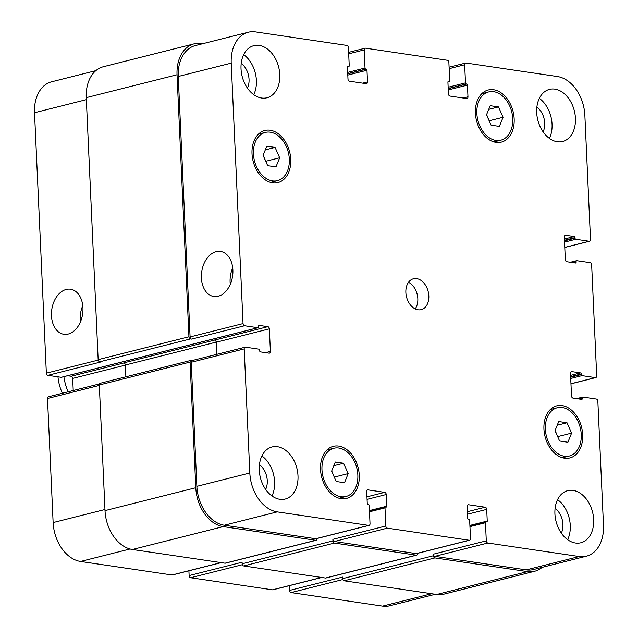 <?xml version="1.0" encoding="UTF-8"?>
<svg xmlns="http://www.w3.org/2000/svg" width="638" height="638" viewBox="0 0 638 638"><rect width="100%" height="100%" fill="white"/><g stroke="black" fill="none" stroke-linecap="round" stroke-linejoin="round"><path stroke-width="0.96" d="M232.71 267.848A22.777 15.583 -81.6 0 0 230.27 284.317M216.123 251.667A22.777 15.583 98.4 0 1 220.469 251.436A22.777 15.583 98.4 0 1 232.559 276.246A22.777 15.583 98.4 0 1 213.81 296.495A22.777 15.583 98.4 0 1 201.409 274.819A22.777 15.583 98.4 0 1 216.123 251.667M82.78 305.642A22.777 15.583 -81.6 0 0 80.348 322.11M66.2 289.461A22.777 15.583 98.4 0 1 70.539 289.221A22.777 15.583 98.4 0 1 82.629 314.032A22.777 15.583 98.4 0 1 63.88 334.28A22.777 15.583 98.4 0 1 51.479 312.604A22.777 15.583 98.4 0 1 66.2 289.461M68.13 391.812A39.795 27.912 -104.1 0 1 63.896 376.667M62.412 393.247A35.026 24.563 -104.1 0 1 57.986 376.819M275.082 147.41L279.667 157.761L275.967 166.893L267.681 165.665L263.095 155.313L266.796 146.19L275.082 147.41L265.296 149.874M263.191 155.082L265.823 161.462M279.667 157.761L265.91 161.231M498.493 106.913L503.079 117.264L499.379 126.396L491.093 125.168L486.507 114.816L490.207 105.693L498.493 106.913L488.716 109.377M486.603 114.585L489.234 120.965M503.079 117.264L489.33 120.734M567.015 422.755L571.6 433.106L567.9 442.238L559.614 441.01L555.028 430.658L558.729 421.535L567.015 422.755L557.229 425.227M555.116 430.427L557.748 436.807M571.6 433.106L557.843 436.575M343.603 463.252L348.189 473.603L344.488 482.735L336.202 481.507L331.616 471.155L335.317 462.032L343.603 463.252L333.818 465.716M331.704 470.924L334.336 477.304M348.189 473.603L334.432 477.072M545.37 429.23A24.874 17.441 75.9 0 0 569.391 456.003A24.874 17.441 75.9 0 0 580.229 427.62A24.874 17.441 75.9 0 0 557.229 407.762A24.874 17.441 75.9 0 0 545.37 429.23M543.935 429.023A26.868 18.837 -104.1 0 1 556.743 405.832A26.868 18.837 -104.1 0 1 581.577 427.277A26.868 18.837 -104.1 0 1 569.878 457.932A26.868 18.837 -104.1 0 1 543.935 429.023M321.959 469.728A24.874 17.441 75.9 0 0 345.979 496.5A24.874 17.441 75.9 0 0 356.817 468.117A24.874 17.441 75.9 0 0 333.818 448.259A24.874 17.441 75.9 0 0 321.959 469.728M333.818 448.259L326.919 449.997A26.868 18.837 -104.1 0 1 326.967 449.989M339.121 498.23A26.868 18.837 -104.1 0 1 339.105 498.246L345.979 496.5M320.523 469.52A26.868 18.837 -104.1 0 1 333.331 446.329A26.868 18.837 -104.1 0 1 358.165 467.774A26.868 18.837 -104.1 0 1 346.466 498.43A26.868 18.837 -104.1 0 1 320.523 469.52M253.446 153.886A24.874 17.441 75.9 0 0 277.458 180.658A24.874 17.441 75.9 0 0 288.296 152.275A24.874 17.441 75.9 0 0 265.304 132.417A24.874 17.441 75.9 0 0 253.446 153.886M252.01 153.678A26.868 18.837 -104.1 0 1 264.818 130.487A26.868 18.837 -104.1 0 1 289.652 151.932A26.868 18.837 -104.1 0 1 277.945 182.588A26.868 18.837 -104.1 0 1 252.01 153.678M476.857 113.389A24.874 17.441 75.9 0 0 500.878 140.161A24.874 17.441 75.9 0 0 511.708 111.778A24.874 17.441 75.9 0 0 488.716 91.92A24.874 17.441 75.9 0 0 476.857 113.389M475.422 113.181A26.868 18.837 -104.1 0 1 488.23 89.99A26.868 18.837 -104.1 0 1 513.064 111.435A26.868 18.837 -104.1 0 1 501.364 142.091A26.868 18.837 -104.1 0 1 475.422 113.181M539.333 98.356A26.868 18.837 -104.1 0 1 549.422 138.39M543.105 131.843A16.668 11.691 75.9 0 0 544.708 123.094A16.668 11.691 75.9 0 0 536.869 107.12M536.694 112.559A26.868 18.837 -104.1 0 1 549.501 89.376A26.868 18.837 -104.1 0 1 574.336 110.821A26.868 18.837 -104.1 0 1 562.636 141.477A26.868 18.837 -104.1 0 1 536.694 112.559M241.028 68.848A26.868 18.837 -104.1 0 1 253.836 45.665A26.868 18.837 -104.1 0 1 278.67 67.11A26.868 18.837 -104.1 0 1 266.971 97.766A26.868 18.837 -104.1 0 1 241.028 68.848M243.668 54.645A26.868 18.837 -104.1 0 1 253.757 94.679M247.44 88.132A16.668 11.691 75.9 0 0 249.043 79.383A16.668 11.691 75.9 0 0 241.204 63.409M261.891 455.931A26.868 18.837 -104.1 0 1 271.979 495.957M265.655 489.41A16.668 11.691 75.9 0 0 267.266 480.669A16.668 11.691 75.9 0 0 259.427 464.687M259.251 470.134A26.868 18.837 -104.1 0 1 272.059 446.951A26.868 18.837 -104.1 0 1 296.893 468.396A26.868 18.837 -104.1 0 1 285.194 499.044A26.868 18.837 -104.1 0 1 259.251 470.134M554.916 513.845A26.868 18.837 -104.1 0 1 567.724 490.662A26.868 18.837 -104.1 0 1 592.558 512.107A26.868 18.837 -104.1 0 1 580.859 542.755A26.868 18.837 -104.1 0 1 554.916 513.845M557.556 499.642A26.868 18.837 -104.1 0 1 567.645 539.668M561.328 533.121A16.668 11.691 75.9 0 0 562.931 524.38A16.668 11.691 75.9 0 0 555.092 508.398M603.476 525.281A35.816 25.121 -104.1 0 1 586.402 556.192A35.816 25.121 -104.1 0 1 579.232 556.527L487.807 543.01A1.994 1.396 -104.1 0 1 486.284 540.849L485.462 522.729A0.997 0.694 -104.1 0 1 486.132 521.86L486.563 521.924A0.997 0.694 75.9 0 0 487.241 521.063L486.706 509.371A1.994 1.396 75.9 0 0 485.183 507.21L468.539 504.746A1.994 1.396 75.9 0 0 468.14 504.77A1.994 1.396 75.9 0 0 467.191 506.484L467.718 518.176A0.997 0.694 75.9 0 0 468.483 519.252L468.914 519.316A0.997 0.694 -104.1 0 1 469.672 520.401L470.493 538.512A1.994 1.396 -104.1 0 1 469.544 540.226A1.994 1.396 -104.1 0 1 469.153 540.25L387.338 528.152A1.994 1.396 -104.1 0 1 385.815 525.991L384.993 507.88A0.997 0.694 -104.1 0 1 385.663 507.011L386.094 507.074A0.997 0.694 75.9 0 0 386.772 506.205L386.237 494.514A1.994 1.396 75.9 0 0 384.714 492.361L368.07 489.896A1.994 1.396 75.9 0 0 367.671 489.912A1.994 1.396 75.9 0 0 366.722 491.635L367.249 503.318A0.997 0.694 75.9 0 0 368.014 504.403L368.445 504.467A0.997 0.694 -104.1 0 1 369.203 505.543L370.024 523.662A1.994 1.396 -104.1 0 1 369.075 525.377A1.994 1.396 -104.1 0 1 368.684 525.393L277.251 511.875A35.816 25.121 -104.1 0 1 249.825 472.997L244.194 348.914A1.994 1.396 -104.1 0 1 245.144 347.192A1.994 1.396 -104.1 0 1 245.542 347.176L258.884 349.146A0.997 0.694 -104.1 0 1 259.65 350.23L259.674 350.812A0.997 0.694 75.9 0 0 260.44 351.889L269.053 353.165A1.994 1.396 75.9 0 0 269.443 353.149A1.994 1.396 75.9 0 0 270.392 351.426L269.372 328.833A1.994 1.396 75.9 0 0 267.848 326.672L259.235 325.404A0.997 0.694 75.9 0 0 258.557 326.265L258.589 326.855A0.997 0.694 -104.1 0 1 257.911 327.717L244.569 325.747A1.994 1.396 -104.1 0 1 243.038 323.586L231.219 63.146A35.816 25.121 -104.1 0 1 248.294 32.235A35.816 25.121 -104.1 0 1 255.455 31.9L346.889 45.418A1.994 1.396 -104.1 0 1 348.412 47.579L349.233 65.69A0.997 0.694 -104.1 0 1 348.555 66.559L348.125 66.496A0.997 0.694 75.9 0 0 347.455 67.365L347.981 79.056A1.994 1.396 75.9 0 0 349.512 81.209L366.156 83.674A1.994 1.396 75.9 0 0 366.555 83.658A1.994 1.396 75.9 0 0 367.504 81.935L366.978 70.252A0.997 0.694 75.9 0 0 366.212 69.167L365.781 69.103A0.997 0.694 -104.1 0 1 365.016 68.027L364.194 49.908A1.994 1.396 -104.1 0 1 365.143 48.193A1.994 1.396 -104.1 0 1 365.542 48.177L447.358 60.267A1.994 1.396 -104.1 0 1 448.881 62.428L449.702 80.547A0.997 0.694 -104.1 0 1 449.024 81.417L448.594 81.353A0.997 0.694 75.9 0 0 447.924 82.214L448.45 93.906A1.994 1.396 75.9 0 0 449.981 96.067L466.625 98.531A1.994 1.396 75.9 0 0 467.024 98.507A1.994 1.396 75.9 0 0 467.973 96.793L467.447 85.101A0.997 0.694 75.9 0 0 466.681 84.025L466.25 83.961A0.997 0.694 -104.1 0 1 465.493 82.876L464.663 64.765A1.994 1.396 -104.1 0 1 465.612 63.05A1.994 1.396 -104.1 0 1 466.011 63.026L557.437 76.544A35.816 25.121 -104.1 0 1 584.871 115.43L590.501 239.513A1.994 1.396 -104.1 0 1 589.552 241.228A1.994 1.396 -104.1 0 1 589.153 241.252L575.811 239.274A0.997 0.694 -104.1 0 1 575.045 238.197L575.021 237.607A0.997 0.694 75.9 0 0 574.256 236.531L565.643 235.255A1.994 1.396 75.9 0 0 565.244 235.278A1.994 1.396 75.9 0 0 564.295 236.993L565.324 259.586A1.994 1.396 75.9 0 0 566.847 261.747L575.46 263.023A0.997 0.694 75.9 0 0 576.13 262.154L576.106 261.572A0.997 0.694 -104.1 0 1 576.784 260.703L590.126 262.673A1.994 1.396 -104.1 0 1 591.649 264.834L596.697 375.87A1.994 1.396 -104.1 0 1 595.748 377.584A1.994 1.396 -104.1 0 1 595.35 377.608L582 375.63A0.997 0.694 -104.1 0 1 581.234 374.554L581.21 373.972A0.997 0.694 75.9 0 0 580.452 372.887L571.839 371.619A1.994 1.396 75.9 0 0 571.441 371.635A1.994 1.396 75.9 0 0 570.492 373.35L571.512 395.951A1.994 1.396 75.9 0 0 573.044 398.104L581.649 399.38A0.997 0.694 75.9 0 0 582.327 398.511L582.303 397.929A0.997 0.694 -104.1 0 1 582.972 397.059L596.323 399.037A1.994 1.396 -104.1 0 1 597.846 401.19L603.476 525.281M405.864 292.515A15.918 11.165 -104.1 0 1 413.456 278.774A15.918 11.165 -104.1 0 1 428.17 291.486A15.918 11.165 -104.1 0 1 421.24 309.645A15.918 11.165 -104.1 0 1 405.864 292.515M435.315 594.273L389.706 605.765A35.816 25.121 -104.1 0 1 382.545 606.1L291.111 592.582A1.994 1.396 -104.1 0 1 289.588 590.421L289.373 585.644M321.743 577.486L272.857 589.807A1.994 1.396 -104.1 0 1 272.458 589.823L190.642 577.733A1.994 1.396 -104.1 0 1 189.119 575.572L188.904 570.787M221.274 562.628L172.388 574.95A1.994 1.396 -104.1 0 1 171.989 574.974L80.563 561.456A35.816 25.121 -104.1 0 1 53.129 522.57L47.499 398.487A1.994 1.396 -104.1 0 1 48.448 396.772L99.512 383.901M73.226 390.528L72.676 378.414A1.994 1.396 75.9 0 0 71.153 376.253L67.612 375.726M61.599 377.202A0.997 0.694 -104.1 0 1 61.216 377.297L47.874 375.327A1.994 1.396 -104.1 0 1 46.351 373.166L34.524 112.719A35.816 25.121 -104.1 0 1 51.598 81.808L95.844 70.658M415.194 308.896A15.918 11.165 75.9 0 0 408.495 282.307M216.96 354.297L216.41 342.183A1.994 1.396 75.9 0 0 214.886 340.022L123.82 362.863A1.994 1.396 -104.1 0 1 125.343 365.024L125.877 376.795M100.652 383.231A1.994 1.396 75.9 0 0 100.254 383.255A1.994 1.396 75.9 0 0 99.305 384.969L105.015 510.615A35.816 25.121 75.9 0 0 132.441 549.493L225.015 563.187A1.994 1.396 75.9 0 0 225.413 563.163L316.193 540.282A1.994 1.396 -104.1 0 1 315.794 540.298L223.22 526.613A35.816 25.121 -104.1 0 1 195.794 487.735L190.084 362.089A1.994 1.396 -104.1 0 1 191.033 360.374A1.994 1.396 -104.1 0 1 191.432 360.35L192.381 360.494M189.119 575.572L242.081 562.222L242.145 563.785A1.994 1.396 75.9 0 0 243.676 565.938L325.484 578.036A1.994 1.396 75.9 0 0 325.882 578.02L416.662 555.14A1.994 1.396 -104.1 0 1 416.263 555.156L334.456 543.058A1.994 1.396 -104.1 0 1 332.932 540.896L332.861 539.341L385.815 525.991M289.588 590.421L342.55 577.079L342.614 578.634A1.994 1.396 75.9 0 0 344.145 580.795L436.719 594.48A35.816 25.121 75.9 0 0 443.881 594.153L534.66 571.265A35.816 25.121 -104.1 0 1 527.498 571.6L434.925 557.915A1.994 1.396 -104.1 0 1 433.401 555.754L433.33 554.191L486.284 540.849M248.294 32.235L195.34 45.577A35.816 25.121 -104.1 0 0 178.257 76.488L190.084 336.936A1.994 1.396 -104.1 0 0 191.607 339.097L190.459 338.922A1.994 1.396 -104.1 0 1 188.936 336.768L177.037 74.766A35.816 25.121 -104.1 0 1 194.119 43.847L103.34 66.735A35.816 25.121 75.9 0 0 86.258 97.646L98.156 359.649A1.994 1.396 75.9 0 0 99.68 361.81L100.828 361.977L47.874 375.327M586.402 556.192L533.44 569.543A35.816 25.121 -104.1 0 1 526.278 569.87L434.853 556.352A1.994 1.396 -104.1 0 1 433.33 554.191M469.544 540.226L416.59 553.577A1.994 1.396 -104.1 0 1 416.191 553.593L334.384 541.502A1.994 1.396 -104.1 0 1 332.861 539.341M369.075 525.377L316.121 538.727A1.994 1.396 -104.1 0 1 315.722 538.743L224.297 525.226A35.816 25.121 -104.1 0 1 196.871 486.347L191.233 362.256A1.994 1.396 -104.1 0 1 192.182 360.542L245.144 347.192M542.156 567.341A35.816 25.121 -104.1 0 1 534.66 571.265M417.611 553.321L417.611 553.417A1.994 1.396 -104.1 0 1 416.662 555.14M317.142 538.472L317.142 538.568A1.994 1.396 -104.1 0 1 316.193 540.282M216.681 354.369L216.123 342.135A1.994 1.396 75.9 0 0 214.599 339.982M194.119 43.847A35.816 25.121 -104.1 0 1 201.281 43.52L202.685 43.727M431.631 593.731L382.545 606.1M342.821 579.551L291.111 592.582M321.544 577.454L272.458 589.823M242.352 564.702L190.642 577.733M221.075 562.596L171.989 574.974M130.024 548.991L80.563 561.456M104.959 509.507L53.129 522.57M99.329 385.424L47.499 398.487M125.351 365.135L72.676 378.414M124.051 362.918L71.153 376.253M98.212 360.087L46.351 373.166M86.353 99.656L34.524 112.719M526.278 569.87L579.232 556.527M434.853 556.352L487.807 543.01M467.542 514.204L486.706 509.371M467.423 511.684L485.183 507.21M467.782 504.937L468.539 504.746M416.191 553.593L469.153 540.25M334.384 541.502L387.338 528.152M367.073 499.347L386.237 494.514M366.954 496.835L384.714 492.361M367.313 490.088L368.07 489.896M315.722 538.743L368.684 525.393M224.297 525.226L277.251 511.875M196.871 486.347L249.825 472.997M191.233 362.256L244.194 348.914M265.56 352.647L270.392 351.426M216.41 342.183L269.372 328.833M214.886 340.022L267.848 326.672M190.084 336.936L243.038 323.586M191.607 339.097L244.569 325.747M178.257 76.488L231.219 63.146M362.663 83.155L367.504 81.935M348.691 53.815L364.194 49.908M463.132 98.013L467.973 96.793M449.16 68.673L464.663 64.765M564.774 247.392L589.153 241.252M564.885 235.446L565.643 235.255M570.962 383.749L595.35 377.608M571.082 371.802L571.839 371.619M61.216 377.297L257.911 327.717M216.123 342.135L125.343 365.024M190.084 362.089L99.305 384.969M195.794 487.735L105.015 510.615M223.22 526.613L132.441 549.493M315.794 540.298L225.015 563.187M386.772 506.205L369.434 510.575M384.993 507.88L369.49 511.788M332.932 540.896L242.145 563.785M334.456 543.058L243.676 565.938M416.263 555.156L325.484 578.036M487.241 521.063L469.903 525.425M485.462 522.729L469.959 526.637M433.401 555.754L342.614 578.634M434.925 557.915L344.145 580.795M527.498 571.6L436.719 594.48M582.303 397.929L578.427 398.902M582.327 398.511L579.902 399.125M580.452 372.887L570.579 375.375M581.21 373.972L570.643 376.635M581.234 374.554L570.667 377.217M582 375.63L570.723 378.478M576.106 261.572L572.238 262.545M576.13 262.154L573.714 262.768M574.256 236.531L564.391 239.019M575.021 237.607L564.447 240.279M575.045 238.197L564.47 240.861M575.811 239.274L564.534 242.121M465.493 82.876L448.155 87.246M466.25 83.961L448.211 88.507M466.681 84.025L448.219 88.674M467.447 85.101L448.275 89.934M449.024 81.417L448.035 81.664M365.016 68.027L347.686 72.397M365.781 69.103L347.742 73.657M366.212 69.167L347.75 73.825M366.978 70.252L347.806 75.085M348.555 66.559L347.566 66.815M177.037 74.766L86.258 97.646M188.936 336.768L98.156 359.649M190.459 338.922L99.68 361.81M562.493 457.741L569.391 456.003M550.331 409.5L557.229 407.762M270.56 182.396L277.458 180.658M258.406 134.155L265.304 132.417M493.971 141.899L500.878 140.161M481.818 93.658L488.716 91.92M348.627 52.356L365.143 48.193M449.096 67.213L465.612 63.05M564.774 247.472L589.552 241.228M570.97 383.837L595.748 377.584M258.111 327.709L61.415 377.289M191.033 360.374L100.254 383.255M385.464 507.019L369.458 511.054M485.941 521.876L469.927 525.911M582.773 397.067L576.577 398.63M576.585 260.711L570.388 262.274M449.224 81.401L448.012 81.712M348.755 66.551L347.543 66.854"/></g></svg>
